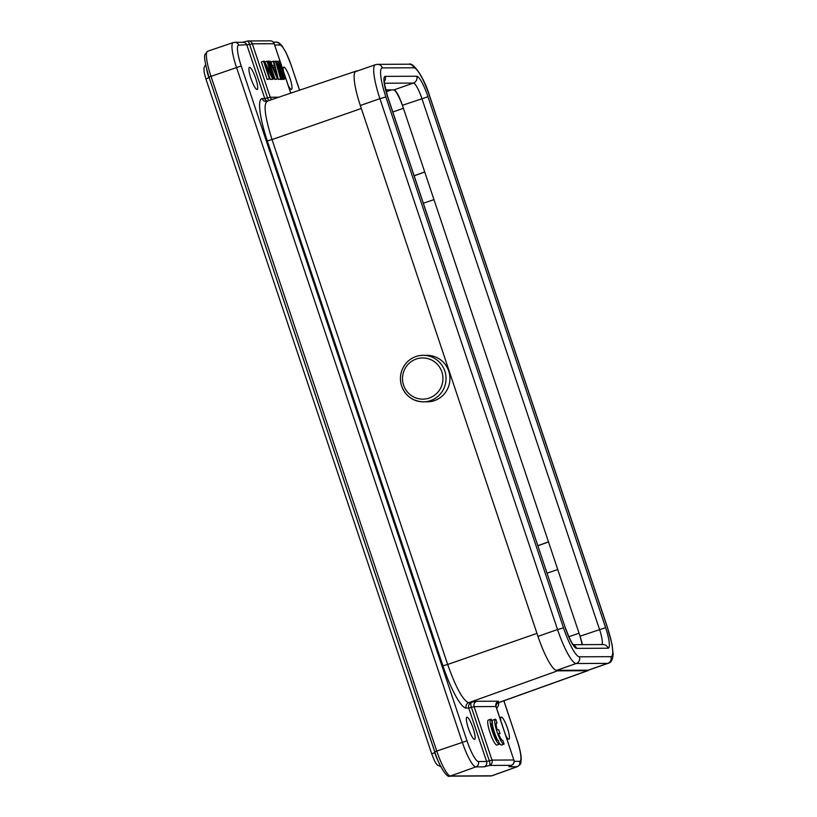 <?xml version="1.0" encoding="UTF-8"?>
<svg xmlns="http://www.w3.org/2000/svg" width="817" height="817" viewBox="0 0 817 817"><rect width="100%" height="100%" fill="white"/><g stroke="black" fill="none" stroke-linecap="round" stroke-linejoin="round"><path stroke-width="1.23" d="M490.751 719.236A13.205 2.543 70.8 0 0 492.702 732.532A13.205 2.543 70.8 0 0 499.453 744.175A13.205 2.543 70.8 0 0 499.524 744.134L498.268 740.355A9.242 1.777 -109.2 0 1 498.145 740.427A9.242 1.777 -109.2 0 1 493.427 732.287A9.242 1.777 -109.2 0 1 492.059 722.974A9.242 1.777 -109.2 0 1 492.467 723.045L491.211 719.266A13.205 2.543 70.8 0 0 490.751 719.236L488.3 720.083A13.205 2.543 70.8 0 0 490.251 733.39A13.205 2.543 70.8 0 0 497.002 745.022A13.205 2.543 70.8 0 0 497.083 744.992M495.306 719.215A13.205 2.543 70.8 0 0 497.257 732.512A13.205 2.543 70.8 0 0 503.997 744.154A13.205 2.543 70.8 0 0 504.079 744.113L502.812 740.335A9.242 1.777 -109.2 0 1 502.7 740.406A9.242 1.777 -109.2 0 1 498.452 733.564L500.014 733.554L498.758 729.806L497.196 729.816A9.242 1.777 -109.2 0 1 496.603 722.953A9.242 1.777 -109.2 0 1 497.022 723.025L495.756 719.246A13.205 2.543 70.8 0 0 495.306 719.215L492.855 720.063A13.205 2.543 70.8 0 0 492.243 722.371M492.294 723.106A13.205 2.543 70.8 0 0 497.737 740.365M499.054 742.714A13.205 2.543 70.8 0 0 501.556 745.002A13.205 2.543 70.8 0 0 501.638 744.971M274.88 78.708L269.028 61.214L268.415 61.214L274.277 78.718L274.88 78.708L271.99 79.229M275.115 79.474L277.32 78.698L269.845 61.214L270.447 61.214L272.347 65.677L274.379 65.666L273.297 61.193L273.899 61.193L278.127 78.698L275.115 79.474L274.808 78.738M271.52 63.716L271.091 61.969L273.297 61.193M282.631 79.433L285.439 78.667L283.244 79.433L282.468 79.004M280.394 79.443L283.407 78.677L281.211 79.443L280.231 79.014M278.362 79.453L281.181 78.687L278.362 79.453L278.046 78.35M270.345 79.494L273.46 78.718L270.345 79.494L269.967 78.749M270.008 78.738L267.2 79.504L261.338 62.01L263.544 61.244L269.396 78.738L270.008 78.738L265.025 63.849L272.551 78.718M263.544 61.244L264.463 61.234L272.102 76.492L266.996 61.224L267.608 61.224L273.46 78.718M264.831 61.98L266.996 61.224M267.2 79.504L269.396 78.738M280.568 78.687L275.523 61.183L276.34 61.183L281.885 75.327L277.964 61.173L278.781 61.173L285.439 78.667M282.6 78.677L277.3 65.278L281.181 78.687M284.837 78.667L279.741 65.268L283.407 78.677M276.534 61.673L277.964 61.173M274.022 61.714L275.523 61.183M274.778 67.157L272.949 67.168L277.229 77.206L274.778 67.157L273.184 67.709M277.32 78.698L278.127 78.698M269.11 61.469L269.845 61.214M267.69 61.469L268.415 61.214M272.071 79.484L274.277 78.718M249.604 67.321A11.724 2.257 70.8 0 0 249.461 67.341A11.724 2.257 70.8 0 0 251.187 79.157A11.724 2.257 70.8 0 0 257.181 89.482A11.724 2.257 70.8 0 0 255.568 78.023A11.724 2.257 70.8 0 0 249.604 67.321M467.048 717.183A11.724 2.257 70.8 0 0 466.895 717.203A11.724 2.257 70.8 0 0 468.631 729.019A11.724 2.257 70.8 0 0 474.626 739.344A11.724 2.257 70.8 0 0 473.002 727.896A11.724 2.257 70.8 0 0 467.048 717.183M426.923 401.831A23.244 22.794 -89.4 0 0 449.942 378.812A23.244 22.794 -89.4 0 0 427.373 355.354L423.472 355.313A23.244 22.794 90.6 0 1 446.041 378.782A23.244 22.794 90.6 0 1 401.658 386.063A23.244 22.794 90.6 0 1 423.472 355.313C417.456 355.334 412.217 357.397 407.744 361.482C400.943 368.447 398.9 376.637 401.607 386.053C405.467 395.898 412.605 401.147 423.012 401.801L426.923 401.831M288.319 85.703A11.724 2.257 70.8 0 0 291.455 89.329A11.724 2.257 70.8 0 0 289.841 77.87A11.724 2.257 70.8 0 0 283.877 67.157A11.724 2.257 70.8 0 0 283.734 67.188A11.724 2.257 70.8 0 0 283.336 70.824M505.764 735.576A11.724 2.257 70.8 0 0 508.899 739.191A11.724 2.257 70.8 0 0 507.286 727.733A11.724 2.257 70.8 0 0 501.321 717.03A11.724 2.257 70.8 0 0 501.178 717.05A11.724 2.257 70.8 0 0 500.78 720.686M582.072 644.654A20.078 3.86 70.8 0 0 579.559 634.727L402.904 106.772A20.078 3.86 70.8 0 0 394.233 89.931A16.309 3.135 -109.2 0 0 393.937 89.88L385.726 89.911M394.233 89.931A16.309 3.135 -109.2 0 1 402.413 105.301L402.904 106.772M579.559 634.727L580.05 636.188A16.309 3.135 -109.2 0 1 582.337 644.654M557.756 569.541L547.124 573.146M548.513 541.947L537.954 545.725M548.503 541.865L537.923 545.654M433.99 199.624L423.349 203.219M424.738 172.019L414.178 175.808M424.728 171.948L414.148 175.737M556.622 670.338L588.117 670.195A35.917 6.904 70.8 0 0 588.567 670.124L608.144 663.292A35.917 6.904 -109.2 0 1 607.695 663.373L576.199 663.516L556.622 670.338A35.917 6.904 70.8 0 1 555.744 670.134A39.614 7.619 -109.2 0 0 557.541 670.839L468.682 702.712A4.228 4.136 -90.3 0 0 466.139 708.063L468.723 708.053A4.228 4.136 89.7 0 1 471.266 702.702A4.228 1.368 -107.7 0 0 471.429 707.369L474.115 706.644L491.997 760.096L513.852 759.994L495.97 706.552L474.115 706.644A4.228 4.136 -90.3 0 1 476.658 701.292L498.513 701.2L497.359 702.048M555.744 670.134A35.917 6.904 70.8 0 1 537.964 636.382L360.328 105.495A35.917 6.904 70.8 0 1 355.507 71.671A39.614 7.619 -109.2 0 1 356.335 71.038A39.614 7.619 -109.2 0 1 356.825 70.967L357.448 70.956M511.84 765.11A4.228 2.768 -112.3 0 1 511.554 765.263A4.228 2.768 -112.3 0 1 511.309 765.345L489.454 765.447A4.228 1.368 -107.7 0 0 489.301 760.78L486.605 761.505L468.723 708.053L471.429 707.369L489.301 760.78L491.997 760.096A4.228 4.136 89.7 0 1 489.454 765.447L484.062 766.857A4.228 4.136 -90.3 0 0 486.605 761.505L478.394 761.536A4.228 4.136 89.7 0 1 475.851 766.887A26.144 5.025 -109.2 0 1 462.269 742.173L236.47 67.311A26.144 5.025 -109.2 0 1 233.162 42.596L207.62 51.246A26.389 5.076 70.8 0 0 210.949 76.195L436.758 751.048L467.007 740.815L241.209 65.952L209.019 77.053M290.76 93.261L274.185 43.709L252.33 43.812L249.634 44.496A4.228 1.368 -106.8 0 0 247.194 41.126A4.228 1.368 -106.8 0 0 247.112 41.167L241.699 42.504M268.885 100.675A4.228 1.368 73.2 0 1 267.506 97.907L264.8 98.591L246.918 45.149A4.228 4.136 -90.3 0 0 243.047 42.29M375.36 64.717L377.464 64.349A5.28 5.178 89.7 0 1 382.387 67.923A30.637 5.893 -109.2 0 0 385.869 96.947L379.905 98.663A35.917 6.904 -109.2 0 1 375.36 64.717L355.783 71.539A35.917 6.904 70.8 0 0 355.507 71.671M588.812 670.042A39.614 7.619 -109.2 0 1 588.046 670.614A39.614 7.619 -109.2 0 1 587.535 670.706L557.541 670.839M492.467 723.045L491.773 723.29M497.022 723.025L496.327 723.259M500.014 733.554L498.636 734.034M247.275 41.116A4.228 4.136 89.7 0 1 252.33 43.812L270.213 97.254L279.087 97.213M206.67 69.322A14.788 2.839 70.8 0 0 208.876 77.727L205.925 78.973L204.311 73.081L203.882 68.189L205.578 64.574M209.162 77.625L434.971 752.488M403.598 385.205A20.599 20.211 90.6 0 1 426.637 358.336A20.599 20.211 90.6 0 1 437.943 392.109A20.599 20.211 90.6 0 1 403.598 385.205M393.937 89.88L413.412 83.089L384.439 83.222M386.206 91.759L391.414 89.89M601.915 644.572A16.309 3.135 70.8 0 0 599.515 629.396L421.889 98.51A16.309 3.135 70.8 0 0 413.412 83.089A5.402 5.29 -90.3 0 0 416.701 76.236A21.712 4.177 70.8 0 1 427.985 96.763L402.413 105.301M384.317 81.516A5.402 5.29 89.7 0 0 385.215 76.379L416.701 76.236M385.215 76.379A21.712 4.177 70.8 0 0 387.687 96.947L387.799 96.978C384.684 85.295 383.541 79.862 384.358 80.658L384.01 81.445M387.687 96.947L565.313 627.834L387.799 96.978M565.313 627.834A21.712 4.177 70.8 0 0 576.598 648.361A5.402 5.29 89.7 0 0 573.524 645.083M573.207 644.695L603.058 644.562A5.402 5.29 -90.3 0 1 608.093 648.218L576.598 648.361M608.093 648.218A21.712 4.177 70.8 0 0 605.611 627.65L580.05 636.188M568.857 636.739L579.059 633.195M403.435 108.304L392.824 111.99M427.985 96.763L605.611 627.65M588.117 670.195L607.695 663.373A5.28 5.178 -90.3 0 0 610.912 656.664A30.637 5.893 -109.2 0 0 607.429 627.64L612.117 644.746L613.118 654.233C612.73 659.748 611.075 662.761 608.144 663.292M537.964 636.382L557.541 629.55A35.917 6.904 -109.2 0 0 576.199 663.516A5.28 5.178 89.7 0 0 579.416 656.807L610.912 656.664M579.416 656.807A30.637 5.893 -109.2 0 1 563.505 627.844L557.541 629.55L379.905 98.663L360.328 105.495M413.882 67.78A5.28 5.178 -90.3 0 0 408.96 64.206C412.544 61.765 423.931 76.287 429.905 96.784L429.793 96.753A30.637 5.893 -109.2 0 0 413.882 67.78L382.387 67.923M385.869 96.947L563.505 627.844M607.429 627.64L429.793 96.753M484.062 766.857L475.851 766.887L450.463 775.997L491.711 775.813L517.1 766.703A4.228 4.136 -90.3 0 0 519.643 761.352A21.926 4.218 -109.2 0 0 517.141 740.58L503.915 700.802M496.95 702.201L497.573 701.895C496.777 701.435 496.266 702.988 496.062 706.572L495.97 706.552A4.228 4.136 89.7 0 1 498.513 701.2M510.441 765.743A4.228 4.136 89.7 0 1 508.889 766.744L511.309 765.345A4.228 4.136 -90.3 0 0 513.852 759.994L496.062 706.582M242.986 42.29L234.775 42.321A4.228 4.136 89.7 0 1 238.707 45.18A21.926 4.218 -109.2 0 0 241.209 65.952M272.112 99.582A4.228 4.136 -90.3 0 1 270.213 97.254L267.506 97.907L249.634 44.496L238.707 45.18M290.842 93.23L274.185 43.709A4.228 4.136 -90.3 0 0 270.253 40.85L248.399 40.952A4.228 4.228 0 0 0 247.194 41.126L242.741 42.3M267.435 101.247C263.217 103.534 264.749 116.31 272.041 139.574L267.302 140.933A44.68 8.589 70.8 0 1 262.216 98.602A4.228 4.136 -90.3 0 0 266.148 101.461L356.335 71.038M262.216 98.602L264.8 98.591A4.228 4.136 89.7 0 0 267.312 101.206M273.317 42.147L276.013 42.137A4.228 4.136 -90.3 0 1 279.955 44.996L274.706 45.017M299.625 90.258L291.342 65.728A21.926 4.218 -109.2 0 0 279.955 44.996M517.141 740.58L503.844 700.823M299.553 90.279L291.342 65.728M517.232 740.611C519.704 748.015 521.032 754.132 521.246 758.932C520.347 764.773 522.094 762.843 517.437 766.642A26.144 5.025 -109.2 0 1 517.1 766.703L508.889 766.744M514.159 761.373L519.643 761.352M496.501 707.89A44.68 8.589 70.8 0 0 498.748 702.702M361.328 108.487L272.041 139.574L447.665 664.466L536.963 633.379M267.302 140.933L442.926 665.824L447.665 664.466C455.927 687.7 462.933 700.455 468.682 702.712L476.658 701.292M442.926 665.824A44.68 8.589 70.8 0 0 466.139 708.063M495.929 706.123A4.228 4.136 89.7 0 1 498.676 702.579L587.535 670.706M496.797 702.589L499.207 702.487L498.074 703.345L498.247 702.763M478.394 761.536A21.926 4.218 -109.2 0 1 467.007 740.815M436.758 751.048A26.389 5.076 70.8 0 0 450.463 775.997A2.645 2.584 89.7 0 1 449.616 776.15C447.379 778.101 439.628 767.388 434.767 751.895L436.758 751.048M491.711 775.813A26.389 5.076 70.8 0 0 492.048 775.752L490.864 775.966A2.645 2.584 -90.3 0 0 491.711 775.813M434.828 751.916L208.958 77.033C205.159 64.114 203.841 56.577 205.006 54.433L207.62 51.246M431.815 753.866L434.685 752.59A14.788 2.839 70.8 0 0 438.821 762.384M573.013 644.95L573.779 645.359C571.818 643.479 569.041 637.658 565.435 627.864M377.464 64.349L408.96 64.206M429.905 96.784L607.542 627.67M234.775 42.321L233.162 42.596M274.277 43.73A4.228 4.228 0 0 0 270.253 40.85M291.434 65.748L286.001 52.462L282.171 46.048C279.853 43.209 277.8 41.902 276.013 42.137M510.033 765.897L511.534 765.274A4.228 4.228 0 0 0 513.944 760.024M588.046 670.614L499.197 702.487M517.437 766.642L492.048 775.752M449.616 776.15L490.864 775.966M441.129 766.785L437.309 764.967C435.808 762.904 435.308 763.354 431.733 753.836L205.925 78.973M499.453 744.175L497.002 745.022M503.997 744.154L501.556 745.002"/></g></svg>
